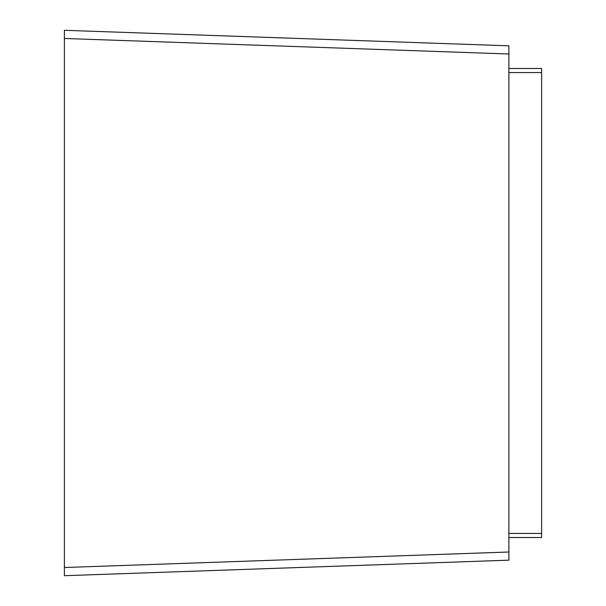 <?xml version="1.0" encoding="UTF-8"?>
<svg xmlns="http://www.w3.org/2000/svg" width="606" height="606" viewBox="0 0 606 606"><rect width="100%" height="100%" fill="white"/><g stroke="black" fill="none" stroke-linecap="round" stroke-linejoin="round"><path stroke-width="0.91" d="M541.612 68.478L508.888 68.478L541.612 68.478L541.612 537.522L508.888 537.522M64.388 575.7L508.888 560.179L64.388 575.7L64.388 30.3L508.888 45.821L508.888 53.995L508.888 45.821L64.388 30.3M508.888 560.179L508.888 552.005L508.888 560.179M64.388 38.473L508.888 53.995L508.888 552.005L64.388 567.527M541.612 72.569L508.888 72.569M541.612 533.432L508.888 533.432"/></g></svg>
